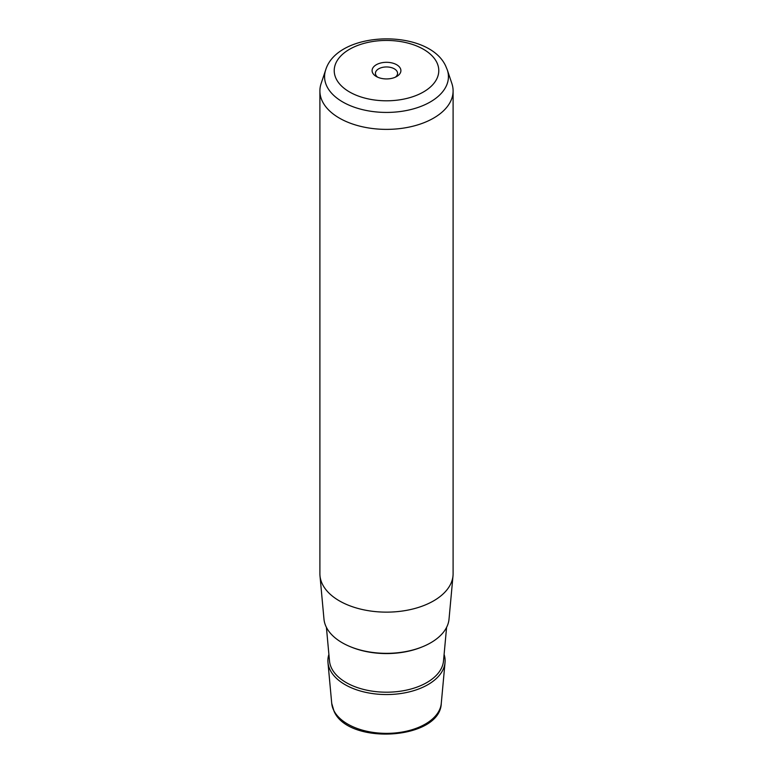 <?xml version="1.0" encoding="UTF-8"?>
<svg xmlns="http://www.w3.org/2000/svg" width="773" height="773" viewBox="0 0 773 773"><rect width="100%" height="100%" fill="white"/><g stroke="black" fill="none" stroke-linecap="round" stroke-linejoin="round"><path stroke-width="1.16" d="M377.649 77.184A11.073 6.387 0 0 1 375.881 75.145A11.073 6.387 180 0 1 375.427 73.338A11.073 6.387 180 0 1 384.925 67.019A11.073 6.387 180 0 1 397.119 71.541A11.073 6.387 0 0 1 397.573 73.338A11.073 6.387 0 0 1 395.351 77.184M319.896 90.924L319.896 573.682A66.604 38.457 0 0 0 319.983 575.721L323.974 619.115A62.613 36.147 0 0 0 326.419 627.367A62.613 36.147 0 0 0 393.757 653.098A62.613 36.147 0 0 0 449.026 619.115L453.017 575.721A66.604 38.457 0 0 0 453.104 573.682L453.104 90.924A66.604 38.457 180 0 1 395.969 128.985A66.604 38.457 180 0 1 322.583 101.746A66.604 38.457 180 0 1 319.896 90.924A66.604 38.457 180 0 1 321.095 83.629L325.694 69.899A61.927 35.751 180 0 0 327.076 86.74A61.927 35.751 180 0 0 401.1 111.418A61.927 35.751 180 0 0 447.306 69.899L451.905 83.629A66.604 38.457 180 0 1 453.104 90.924M319.983 575.721A66.604 38.457 0 0 0 322.583 584.514A66.604 38.457 0 0 0 394.22 611.878A66.604 38.457 0 0 0 453.017 575.721M372.683 72.962A14.397 8.31 0 0 0 376.316 76.498A14.397 8.31 0 0 0 396.684 76.498A14.397 8.31 0 0 0 400.317 68.285A14.397 8.31 0 0 0 382.442 62.642A14.397 8.31 0 0 0 372.683 72.962M328.902 654.441A58.613 33.838 0 0 0 327.965 662.5A58.613 33.838 0 0 0 330.255 670.23A58.613 33.838 0 0 0 393.293 694.318A58.613 33.838 0 0 0 445.035 662.5A58.613 33.838 0 0 0 444.098 654.441M441.277 703.372C440.214 739.79 348.739 745.53 334.091 711.373L331.723 703.372A54.854 31.664 0 0 0 333.868 710.609A54.854 31.664 0 0 0 392.858 733.152A54.854 31.664 0 0 0 441.277 703.372L445.035 662.5M436.668 62.12A52.284 30.186 180 0 1 401.216 99.582A52.284 30.186 180 0 1 336.332 79.117A52.284 30.186 180 0 1 371.784 41.665A52.284 30.186 180 0 1 436.668 62.12M421.874 647.02A60.825 35.114 180 0 1 351.126 647.02M326.409 627.338L329.501 660.992A57.076 32.959 0 0 0 331.733 668.519A57.076 32.959 0 0 0 393.119 691.98A57.076 32.959 0 0 0 443.499 660.992L446.591 627.338M331.723 703.372L327.965 662.5M447.306 69.899L445.577 65.753C428.01 28.263 337.675 30.302 325.694 69.899"/></g></svg>
